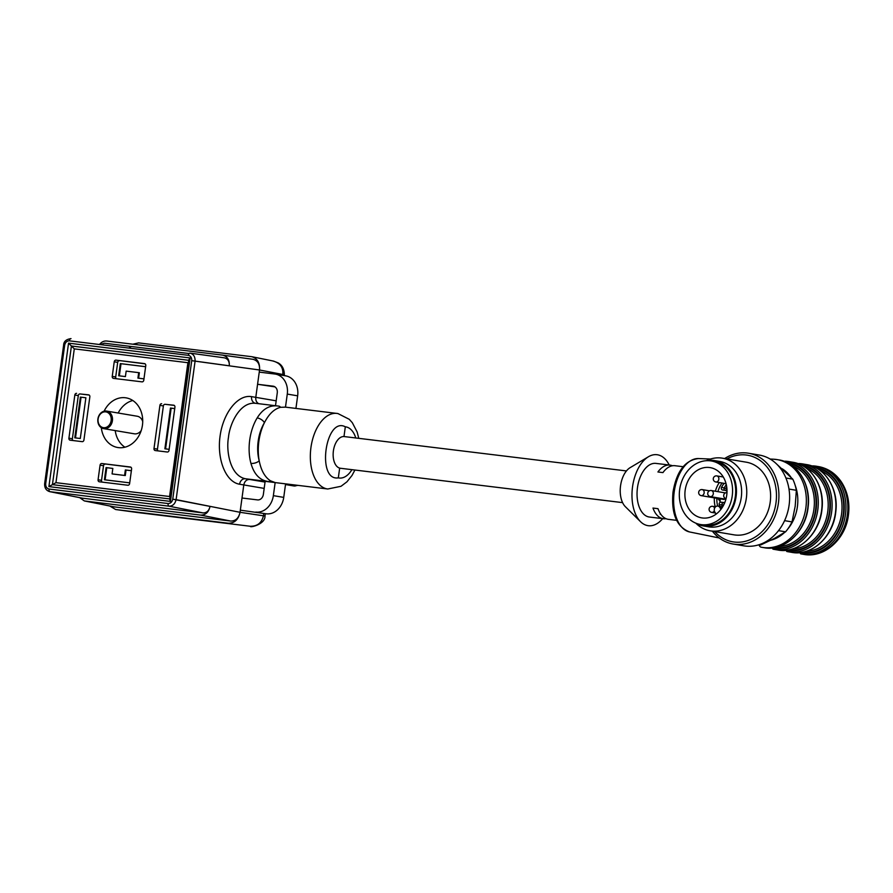 <?xml version="1.0" encoding="UTF-8"?>
<svg xmlns="http://www.w3.org/2000/svg" width="893" height="893" viewBox="0 0 893 893"><rect width="100%" height="100%" fill="white"/><g stroke="black" fill="none" stroke-linecap="round" stroke-linejoin="round"><path stroke-width="1.34" d="M622.588 502.625L340.445 468.267A15.962 9.109 -83.1 0 1 339.664 468.111A15.962 9.109 -83.1 0 1 333.39 450.909A15.962 9.109 -83.1 0 1 343.984 436.543A15.962 9.109 -83.1 0 1 344.307 436.577A15.962 9.109 -83.1 0 1 344.542 436.61M719.646 506.353A21.488 17.637 99.6 0 1 719.189 504.578L721.946 505.047A1.842 1.507 99.6 0 1 723.676 502.647L720.908 502.179A1.842 1.507 -80.4 0 0 719.189 504.578M720.908 502.179L723.029 502.435A6.139 5.045 -80.4 0 0 724.915 502.234M727.002 491.317A6.139 5.045 -80.4 0 0 724.882 490.302A6.139 5.045 -80.4 0 0 724.692 490.279L722.571 490.011A1.842 1.507 -80.4 0 1 721.555 487.288A21.488 17.637 99.6 0 1 724.134 483.37M720.238 498.863L719.925 501.308L718.061 498.495M709.433 490.815L702.244 489.598A3.07 2.523 99.6 0 1 701.228 495.648L723.352 499.388A3.07 2.523 -80.4 0 0 724.904 499.053M712.38 531.19A46.045 37.796 -80.4 0 0 733.22 544.049A46.045 37.796 -80.4 0 0 754.228 540.421A46.045 37.796 -80.4 0 0 778.808 492.099A46.045 37.796 -80.4 0 0 748.524 453.231A46.045 37.796 -80.4 0 0 724.636 458.544M733.22 544.049L743.936 545.857A46.045 37.796 -80.4 0 0 764.944 542.23A46.045 37.796 -80.4 0 0 789.524 493.907A46.045 37.796 -80.4 0 0 759.251 455.039L748.524 453.231M758.414 544.909A42.976 35.285 -80.4 0 0 760.892 544.886L774.231 538.524L785.572 531.826L778.529 530.643M759.34 544.63L760.892 544.886M785.572 531.826A42.976 35.285 -80.4 0 0 792.024 521.903L795.183 506.275L796.355 490.302L788.988 489.063M784.59 520.652L792.024 521.903M796.355 490.302A42.976 35.285 -80.4 0 0 792.794 479.161L776.441 463.858M785.907 478.001L792.794 479.161M714.69 531.581A43.924 36.055 -80.4 0 0 752.922 538.379A43.924 36.055 -80.4 0 0 774.075 480.255A43.924 36.055 -80.4 0 0 726.947 458.924M695.826 523.164A36.836 30.239 -80.4 0 0 710.192 530.822L734.057 534.851A36.836 30.239 -80.4 0 0 750.868 531.949A36.836 30.239 -80.4 0 0 770.525 493.293A36.836 30.239 -80.4 0 0 746.302 462.194L722.448 458.176A36.836 30.239 -80.4 0 0 706.352 460.699M710.192 530.822A36.836 30.239 -80.4 0 0 727.002 527.93A36.836 30.239 -80.4 0 0 746.671 489.264A36.836 30.239 -80.4 0 0 722.448 458.176M695.893 523.186A33.153 27.214 -80.4 0 0 703.55 525.966L708.729 526.848A33.153 27.214 -80.4 0 0 723.866 524.236A33.153 27.214 -80.4 0 0 741.558 489.442A33.153 27.214 -80.4 0 0 719.758 461.458L714.567 460.576A33.153 27.214 -80.4 0 0 706.43 460.699M703.55 525.966A33.153 27.214 -80.4 0 0 718.675 523.365A33.153 27.214 -80.4 0 0 736.379 488.571A33.153 27.214 -80.4 0 0 714.567 460.576M711.308 460.967L714.422 461.491A32.237 26.466 99.6 0 1 735.151 497.669A32.237 26.466 99.6 0 1 703.695 525.062L700.592 524.537A32.237 26.466 99.6 0 1 684.272 513.062A32.237 26.466 99.6 0 1 683.614 477.041A32.237 26.466 99.6 0 1 711.308 460.967A32.237 26.466 99.6 0 1 732.037 497.144A32.237 26.466 99.6 0 1 700.592 524.537M688.816 508.809A25.484 20.919 99.6 0 1 688.291 480.334A25.484 20.919 99.6 0 1 710.181 467.619A25.484 20.919 99.6 0 1 726.176 484.129A25.484 20.919 99.6 0 1 720.539 509.858A25.484 20.919 99.6 0 1 701.708 517.873A25.484 20.919 99.6 0 1 688.816 508.809M716.119 514.111L714.802 512.013A3.684 3.025 99.6 0 1 714.735 507.894A3.684 3.025 99.6 0 1 717.894 506.063A3.684 3.025 99.6 0 1 719.758 507.369L720.975 509.311M718.898 498.629L719.87 500.18L719.847 498.796M720.249 500.839L718.396 498.852M718.296 498.953L717.682 498.841M669.225 465.007A35.765 20.416 96.9 0 0 648.452 456.736L630.123 467.664A21.488 12.268 96.9 0 0 620.49 486.294A21.488 12.268 96.9 0 0 625.368 506.688L640.538 521.691A35.765 20.416 96.9 0 0 662.695 518.643M660.217 513.386L660.809 514.256M660.117 514.145L660.775 514.223M648.452 456.736A35.765 20.416 96.9 0 0 632.423 487.745A35.765 20.416 96.9 0 0 640.538 521.691M676.593 520.34L668.433 519.346A27.013 15.415 -83.1 0 1 657.996 508.675L652.984 508.061A27.013 15.415 -83.1 0 0 663.432 518.733A27.013 15.415 -83.1 0 0 665.977 518.677M672.418 465.766A27.013 15.415 96.9 0 0 669.962 465.097A27.013 15.415 96.9 0 0 657.929 471.984L662.941 472.598A27.013 15.415 96.9 0 1 674.974 465.711L683.123 466.704M669.962 465.097L655.953 463.4A27.013 15.415 96.9 0 0 637.379 488.348A27.013 15.415 96.9 0 0 649.423 517.036L663.432 518.733M343.984 436.543L345.323 426.798C325.331 416.171 316.368 481.439 338.324 477.855L339.664 468.111M131.371 470.723L126.036 470.064L125.288 475.545L112.775 474.016L112.083 473.904L112.831 468.434L106.077 467.608L104.414 479.764L129.708 482.856M125.288 475.545L112.083 473.904M112.831 468.434L106.077 467.608M106.769 467.72L105.106 479.854M131.383 470.689L125.344 469.952L124.596 475.422M126.036 470.064L125.344 469.952M145.615 366.722L120.321 363.607L118.657 375.774L125.411 376.589L126.17 371.12L138.683 372.649L137.924 378.119L143.963 378.855M145.626 366.688L120.321 363.607M138.627 378.197L139.364 372.761L138.683 372.649M121.013 363.719L119.349 375.853M81.062 397.195L85.884 397.753L81.062 397.195L75.492 437.916M85.884 397.753L80.303 438.496L74.789 437.827L80.381 397.072M165.573 448.878L171.155 408.168L170.463 408.045L174.738 408.57M169.157 449.324L164.881 448.799L170.463 408.045M174.738 408.603L171.155 408.168M174.269 405.422L165.127 404.306A1.842 1.507 -80.4 0 0 163.374 405.947L157.458 449.134A1.842 1.507 -80.4 0 0 158.117 450.909M112.239 376.377L115.699 376.958L117.697 362.357L114.237 361.777A1.842 1.507 99.6 0 1 115.99 360.136L144.521 363.607A1.842 1.507 99.6 0 1 145.771 365.617L143.773 380.217A1.842 1.507 99.6 0 1 142.02 381.858L113.489 378.375A1.842 1.507 99.6 0 1 112.239 376.377L114.237 361.777M115.699 376.958A1.842 1.507 -80.4 0 0 116.358 378.732M115.99 360.136L145.112 363.842M119.45 360.716A1.842 1.507 -80.4 0 0 117.697 362.357M89.188 395.063L80.046 393.947A1.842 1.507 -80.4 0 0 78.294 395.588L72.378 438.764A1.842 1.507 -80.4 0 0 73.036 440.539M101.824 463.523L130.356 467.006A1.842 1.507 99.6 0 1 131.606 469.004L129.608 483.604A1.842 1.507 99.6 0 1 127.855 485.245L99.324 481.774A1.842 1.507 99.6 0 1 98.074 479.764L100.072 465.164A1.842 1.507 99.6 0 1 101.824 463.523L130.947 467.229M105.285 464.103A1.842 1.507 -80.4 0 0 103.532 465.755L100.072 465.164M98.074 479.764L101.534 480.345L103.532 465.755M101.534 480.345A1.842 1.507 -80.4 0 0 102.193 482.12M282.69 375.328L282.78 374.68L284.309 375.004L282.813 374.48C283.427 367.391 280.078 362.893 272.789 360.973M222.803 355.168L252.965 359.299C257.675 360.526 259.863 364.087 259.539 369.981L259.539 369.981C259.975 362.915 257.407 358.484 251.837 356.709L273.548 361.096L278.248 362.926C282.288 365.326 284.32 369.3 284.331 374.826M251.837 356.709L138.582 342.89L132.834 344.207M130.266 346.361L128.96 348.103M109.794 506.018L115.632 509.512L138.102 512.604A12.279 10.08 97.8 0 1 137.98 512.582A12.279 12.279 0 0 0 138.158 512.604A12.279 7.01 -83.1 0 1 138.102 512.604L228.362 523.242C234.535 523.253 238.431 519.603 240.038 512.303C238.755 518.141 235.64 521.066 230.707 521.054L200.691 515.105C205.602 515.116 208.716 512.214 210.022 506.398C209.051 510.751 206.718 512.928 203.035 512.917L82.402 498.171M250.609 526.29L250.152 526.245C257.307 526.423 261.738 522.93 263.457 515.741L264.987 516.031C265.511 524.448 249.225 528.009 250.453 526.278L138.158 512.604A12.279 7.01 -83.1 0 0 138.225 512.615M285.593 483.85L283.74 497.39A18.418 15.125 99.6 0 1 266.226 513.81L240.329 510.171L242.003 498.015L257.519 499.901A6.139 5.045 99.6 0 0 263.357 494.432L265.143 481.349L275.156 482.566L268.48 481.561C259.963 480.467 254.114 474.417 250.944 463.389A38.064 21.722 -83.1 0 1 257.162 417.946C263.011 408.559 270.222 404.629 278.806 406.148A6.139 3.449 98.6 0 1 278.895 406.159A6.139 3.449 98.6 0 1 280.536 407.308L285.481 407.152L287.278 394.081A18.418 15.125 -80.4 0 0 275.323 374.089A18.418 15.125 -80.4 0 0 274.765 374.011L259.249 372.113L259.539 369.981L191.716 360.683C191.839 357.725 190.734 355.95 188.39 355.336A2.456 1.406 96.9 0 1 190.075 353.126C193.535 354.075 195.199 356.731 195.087 361.118L176.111 499.634L240.038 512.303L264.987 516.031M45.71 483.682L44.661 483.582L63.626 345.111L64.676 345.178L63.626 345.111C63.749 341.439 66.216 339.284 71.016 338.626A2.456 1.406 96.9 0 0 69.33 340.836C66.908 340.869 65.356 342.32 64.676 345.178L45.699 483.716C45.588 486.64 46.693 488.415 49.037 489.04L168.096 503.54C170.518 503.507 172.07 502.056 172.751 499.187L176.1 499.678C175.039 503.931 172.706 506.108 169.112 506.197L49.707 491.641M294.735 486.004L294.009 485.982A6.139 5.045 -80.4 0 0 297.012 485.245M114.092 506.856L84.322 500.917L114.092 506.856L230.707 521.054M79.667 497.635L84.322 500.917M190.209 353.148L224.355 357.825C227.86 358.729 229.501 361.375 229.289 365.762L229.289 365.762C229.579 359.901 227.391 356.363 222.703 355.146L106.736 341.026C103.923 340.78 101.512 341.941 99.503 344.508M129.351 348.147L131.137 346.473M100.128 344.586L104.392 343.213L189.16 353.539M255.711 403.335C240.184 401.303 229.735 423.595 228.474 437.347C225.996 450.898 230.003 475.601 245.374 478.748L249.627 479.463C246.546 479.463 244.604 481.282 243.789 484.932L239.603 484.229C225.918 482.12 216.765 459.582 220.069 436.164C223.183 412.722 237.962 394.193 251.592 396.648L255.789 397.352L257.575 384.28L273.091 386.167A6.139 5.045 99.6 0 1 273.28 386.2A6.139 5.045 99.6 0 1 277.265 392.864L275.502 405.735M258.702 403.692C256.503 402.464 255.532 400.343 255.789 397.352L276.171 400.823M170.451 501.408L169.681 499.31L188.78 359.857L190.109 357.959L170.451 501.408L48.903 486.607L68.549 343.158L190.109 357.959M188.724 360.303L71.418 346.015L52.43 484.642L48.903 486.607M169.737 498.93L52.43 484.642L55.958 482.666L169.57 496.508L187.898 362.703L74.286 348.873L68.549 343.158M187.898 362.703L188.479 362.111M169.57 496.508L169.96 497.222M115.755 509.535L228.362 523.242M200.691 515.105L84.824 500.995M275.323 374.089L285.693 375.841A18.418 15.125 99.6 0 1 297.648 395.833L287.278 394.081M255.844 512.069A18.418 15.125 -80.4 0 0 273.358 495.648L283.74 497.39M257.162 417.946A6.139 3.148 31.4 0 1 264.428 422.69C268.871 414.039 274.24 408.916 280.536 407.308M250.944 463.389A6.139 2.936 -15.2 0 0 259.204 460.799A38.064 21.722 -83.1 0 1 264.428 422.69A31.925 18.217 96.9 0 0 259.204 460.799C261.136 470.522 264.886 477.186 270.467 480.791A6.139 3.449 -81.4 0 1 268.48 481.561L245.374 478.748A6.139 4.978 -80.5 0 0 239.603 484.229M337.532 413.492A38.064 21.722 -83.1 0 0 336.974 413.414A38.064 21.722 -83.1 0 0 310.809 448.576A38.064 21.722 -83.1 0 0 327.764 488.996L275.714 482.655A38.064 21.722 -83.1 0 1 275.156 482.566L270.467 480.791M275.156 482.566L273.358 495.648M266.226 513.81L240.329 510.171L240.038 512.303M259.249 372.113L257.575 384.28L274.977 386.881M295.929 408.414L297.648 395.833M124.897 447.203A25.171 20.662 99.6 0 1 115.219 430.582M118.177 413.035A25.171 20.662 99.6 0 1 132.778 400.51M101.311 427.714A25.171 20.662 -80.4 0 0 117.742 447.516A25.171 20.662 -80.4 0 0 142.445 425.191A25.171 20.662 -80.4 0 0 126.114 397.865A25.171 20.662 -80.4 0 0 104.101 411.193M141.228 430.515A8.908 7.311 99.6 0 1 134.274 433.797L103.677 428.64A8.908 7.311 99.6 0 1 97.951 418.65A8.908 7.311 99.6 0 1 106.635 411.081A8.908 7.311 99.6 0 1 112.406 420.748A8.908 7.311 99.6 0 1 103.677 428.64M106.635 411.081L137.232 416.238A8.908 7.311 99.6 0 1 142.724 421.63M88.708 394.84L80.046 393.947M88.597 394.829A1.842 1.507 99.6 0 1 89.847 396.838L83.931 440.015A1.842 1.507 99.6 0 1 82.178 441.655L70.167 440.193A1.842 1.507 99.6 0 1 68.917 438.184L72.378 438.764M78.294 395.588L74.833 395.007L68.917 438.184M74.833 395.007A1.842 1.507 99.6 0 1 76.586 393.366M173.789 405.21L165.127 404.306M173.677 405.188A1.842 1.507 99.6 0 1 174.928 407.197L169.011 450.373A1.842 1.507 99.6 0 1 167.259 452.014L155.248 450.552A1.842 1.507 99.6 0 1 153.998 448.543L157.458 449.134M163.374 405.947L159.914 405.366L153.998 448.543M159.914 405.366A1.842 1.507 99.6 0 1 161.666 403.725M242.003 498.015L243.789 484.932L264.183 488.393M111.145 420.57A7.981 6.552 -80.4 0 0 102.315 412.533A7.981 6.552 -80.4 0 0 100.44 426.229A7.981 6.552 -80.4 0 0 111.145 420.57M722.057 483.024A23.642 19.4 -80.4 0 0 717.916 491.652M716.867 498.294A23.642 19.4 -80.4 0 0 717.648 506.03M726.723 486.975A20.26 16.632 -80.4 0 0 725.864 488.471L726.958 489.476M724.178 503.976L723.62 504.779A20.26 16.632 -80.4 0 0 723.676 505.014M715.226 506.755A25.484 20.919 99.6 0 1 714.322 497.859M715.371 491.228A25.484 20.919 99.6 0 1 719.3 482.555M722.069 507.76L719.758 507.369M722.415 506.822A21.488 17.637 99.6 0 1 721.946 505.047L723.62 504.779M724.212 503.92A1.228 0.703 -83.1 0 0 723.676 502.647L724.703 502.77M724.725 502.726L723.029 502.435M724.815 490.29A1.842 1.507 99.6 0 1 724.323 487.745A21.488 17.637 99.6 0 1 726.288 484.62M725.864 488.471L721.555 487.288M725.629 490.424A1.228 0.703 96.9 0 0 726.199 489.386M792.995 548.815A41.446 34.023 -80.4 0 0 827.498 513.241A41.446 34.023 -80.4 0 0 806.569 468.323M806.825 551.148A41.446 34.023 -80.4 0 0 841.329 515.574A41.446 34.023 -80.4 0 0 820.399 470.656M779.165 546.483A41.446 34.023 -80.4 0 0 813.668 510.908A41.446 34.023 -80.4 0 0 792.738 465.99M802.774 465.822A42.674 35.028 99.6 0 1 829.184 513.531A42.674 35.028 99.6 0 1 788.597 549.943M816.604 468.155A42.674 35.028 99.6 0 1 843.014 515.864A42.674 35.028 99.6 0 1 802.427 552.276M788.943 463.489A42.674 35.028 99.6 0 1 815.354 511.198A42.674 35.028 99.6 0 1 774.756 547.61M786.61 550.233A43.288 35.53 -80.4 0 0 829.675 513.609A43.288 35.53 -80.4 0 0 800.999 464.896M798.911 463.534L802.729 463.925A44.516 36.546 99.6 0 0 799.001 463.534A1.228 0.692 92.4 0 0 798.487 463.802M806.535 464.572C825.143 467.184 838.739 489.107 835.803 511.566C833.638 536.325 811.96 556.473 791.734 552.354A44.516 36.546 -80.4 0 0 835.167 514.535A44.516 36.546 -80.4 0 0 806.535 464.572L802.729 463.925A44.516 36.546 99.6 0 1 831.361 513.899A44.516 36.546 99.6 0 1 787.927 551.718A44.516 36.546 99.6 0 1 786.956 551.539A1.228 0.703 -78.5 0 1 786.487 550.255M800.441 552.566A43.288 35.53 -80.4 0 0 843.517 515.942A43.288 35.53 -80.4 0 0 814.829 467.218M800.318 552.588A1.228 0.703 101.5 0 0 800.787 553.861A44.516 36.546 99.6 0 0 801.758 554.051L803.667 554.374A44.516 36.546 -80.4 0 0 847.1 516.545A44.516 36.546 -80.4 0 0 818.468 466.581C827.978 468.356 835.625 473.491 841.418 482.008C847.747 491.898 850.058 503.127 848.35 515.674C845.414 539.327 824.206 558.382 803.667 554.374M812.317 466.135A1.228 0.692 -87.6 0 1 812.842 465.867A44.516 36.546 99.6 0 1 816.57 466.258A44.516 36.546 99.6 0 1 845.202 516.232A44.516 36.546 99.6 0 1 801.758 554.051L800.764 553.861M772.78 547.9A43.288 35.53 -80.4 0 0 815.845 511.276A43.288 35.53 -80.4 0 0 787.168 462.563M777.903 550.021A44.516 36.546 -80.4 0 0 821.337 512.202A44.516 36.546 -80.4 0 0 792.705 462.239L788.899 461.592A44.516 36.546 99.6 0 1 817.53 511.566A44.516 36.546 99.6 0 1 774.097 549.385A44.516 36.546 99.6 0 1 773.115 549.206A1.228 0.703 101.5 0 0 773.115 549.206L777.903 550.021C798.119 554.14 819.807 533.992 821.973 509.233C824.909 486.774 811.313 464.851 792.705 462.239M772.657 547.922A1.228 0.703 101.5 0 0 773.104 549.195M785.17 461.201A44.516 36.546 99.6 0 1 788.899 461.592L785.126 461.201A1.228 0.692 -87.6 0 1 785.17 461.201M818.468 466.581L812.742 465.867M764.073 547.688A44.516 36.546 -80.4 0 0 807.506 509.87A44.516 36.546 -80.4 0 0 778.875 459.906C797.482 462.518 811.078 484.441 808.143 506.9C805.977 531.659 784.288 551.807 764.073 547.688L762.175 547.376A44.516 36.546 99.6 0 1 761.193 547.186A6.139 3.505 101.5 0 1 761.126 547.175L762.175 547.376A44.516 36.546 99.6 0 0 805.609 509.557A44.516 36.546 99.6 0 0 776.977 459.582L778.875 459.906M786.923 551.528L791.734 552.354M689.653 531.971C676.593 526.97 671.056 513.631 673.032 491.954C676.615 471.225 685.132 460.085 698.594 458.544A37.026 21.131 96.9 0 0 674.092 492.824A37.026 21.131 96.9 0 0 689.653 531.971L719.256 537.977M773.249 459.192A44.516 36.546 99.6 0 1 776.977 459.582L772.992 459.169A6.139 3.483 -87.6 0 1 773.249 459.192M761.059 547.163L761.126 547.175A6.139 3.505 101.5 0 1 759.05 544.931M771.351 459.795A6.139 3.483 -87.6 0 1 772.992 459.169L770.123 459.047M771.05 540.165A38.377 31.501 -80.4 0 0 784.434 532.574M787.726 529.091A38.377 31.501 -80.4 0 0 795.127 485.234M790.83 477.074A38.377 31.501 -80.4 0 0 782.19 468.769M723.263 476.996L716.833 475.913A3.07 2.523 99.6 0 1 715.818 481.974L726.065 483.693M725.406 492.914L711.297 490.536A3.07 2.523 99.6 0 1 710.281 496.597L725.909 499.232M715.561 506.811L712.67 506.331A3.07 2.523 99.6 0 1 714.579 508.229M714.322 510.785A3.07 2.523 99.6 0 1 711.654 512.381L715.438 513.017M338.324 477.855A25.785 14.712 96.9 0 0 351.92 469.662M355.782 437.972A25.785 14.712 96.9 0 0 345.881 426.876A25.785 14.712 96.9 0 0 345.323 426.798M282.813 374.48L259.539 369.981M263.759 513.508L263.457 515.741M172.751 499.187L210.022 506.398M172.751 499.154L191.727 360.649L229.289 365.795M168.096 503.54A2.456 1.406 96.9 0 0 169.112 506.197L203.035 512.917M49.037 489.04A2.456 1.406 96.9 0 0 50.064 491.697L83.138 498.316M45.699 483.716L44.65 483.626C44.416 487.835 46.09 490.503 49.695 491.641L82.77 498.261M188.39 355.336L69.33 340.836M297.949 485.357L294.143 486.004L285.492 484.553M249.627 479.463L265.042 482.075M255.387 403.279A6.139 4.978 99.5 0 1 251.592 396.648M74.286 348.873L55.958 482.666M722.649 506.856L717.894 506.063M626.44 470.935L344.307 436.577M698.594 458.544L710.46 459.047M716.833 475.913A3.07 3.07 0 0 0 713.306 478.436A3.07 3.07 0 0 0 715.818 481.974M726.969 492.612A3.07 3.07 0 0 0 723.721 495.213A3.07 3.07 0 0 0 726.065 498.662M712.67 506.331A3.07 3.07 0 0 0 709.131 508.843A3.07 3.07 0 0 0 711.654 512.381M702.244 489.598A3.07 3.07 0 0 0 698.706 492.11A3.07 3.07 0 0 0 701.228 495.648M711.297 490.536A3.07 3.07 0 0 0 707.758 493.059A3.07 3.07 0 0 0 710.281 496.597M327.764 488.996L341.003 486.294L346.953 481.807L352.054 475.4L354.912 470.031M358.774 438.34L357.144 432L352.322 422.713L349.286 419.319L337.911 413.548L284.923 407.074M115.632 509.512L137.98 512.582M190.075 353.126L224.355 357.825M265.31 513.698L265.02 515.853M284.309 375.004L284.231 375.585M252.965 359.299L222.703 355.146M255.13 403.256L278.002 406.036"/></g></svg>
